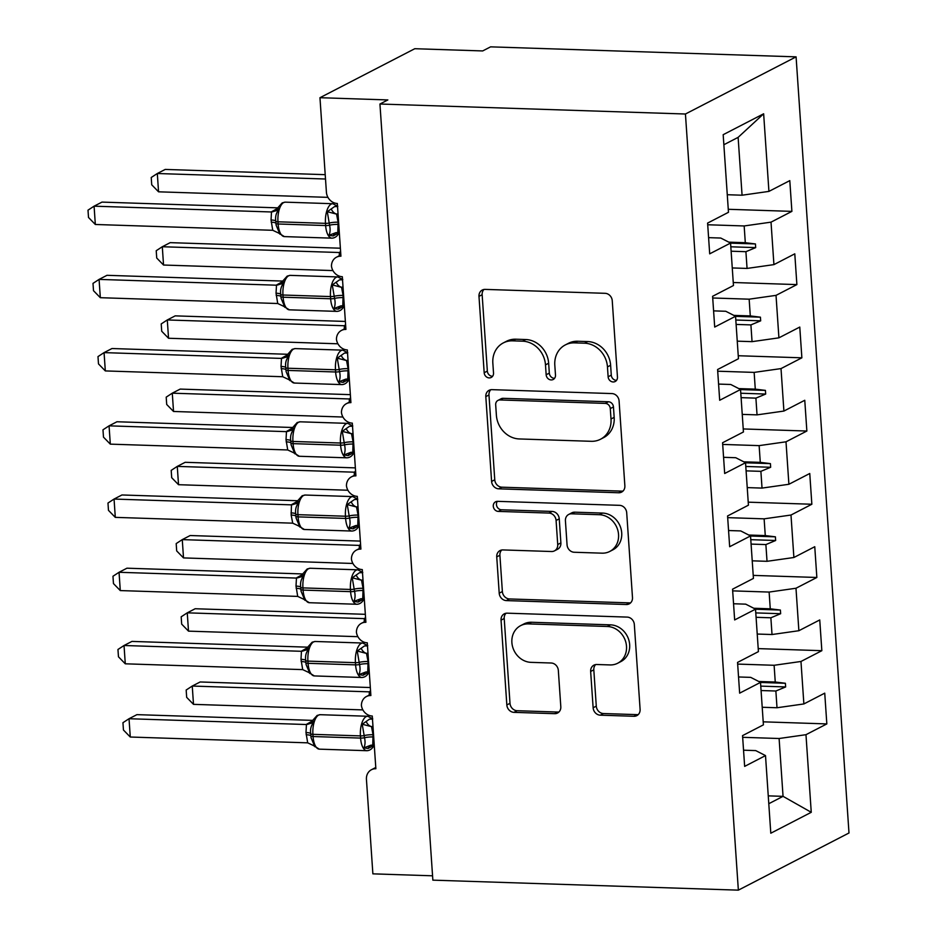 <?xml version="1.0" encoding="UTF-8"?>
<svg xmlns="http://www.w3.org/2000/svg" width="937" height="937" viewBox="0 0 937 937"><rect width="100%" height="100%" fill="white"/><g stroke="black" fill="none" stroke-linecap="round" stroke-linejoin="round"><path stroke-width="1.41" d="M613.138 381.956A5.154 4.544 -117.3 0 0 615.164 381.511A5.154 4.544 -117.3 0 0 617.46 377.084L612.248 300.718A7.367 6.489 -117.3 0 0 605.103 293.316L485.155 289.392A7.367 6.489 -117.3 0 0 482.262 290.037A7.367 6.489 -117.3 0 0 478.983 296.361L484.183 372.727A5.154 4.544 -117.3 0 0 489.196 377.904A5.154 4.544 -117.3 0 0 491.211 377.459A5.154 4.544 -117.3 0 0 493.518 373.031L492.839 363.146A23.577 20.755 -117.3 0 1 503.345 342.895A23.577 20.755 -117.3 0 1 512.598 340.845L522.588 341.173A23.577 20.755 -117.3 0 1 545.486 364.868L546.154 374.753A5.154 4.544 -117.3 0 0 551.167 379.93A5.154 4.544 -117.3 0 0 553.193 379.485A5.154 4.544 -117.3 0 0 555.489 375.058L554.809 365.172A23.577 20.755 -117.3 0 1 565.316 344.921A23.577 20.755 -117.3 0 1 574.568 342.872L584.559 343.2A23.577 20.755 -117.3 0 1 607.457 366.894L608.125 376.779A5.154 4.544 -117.3 0 0 613.138 381.956M565.316 344.921L568.478 343.293A23.577 20.755 -117.3 0 1 577.731 341.244L587.722 341.572A23.577 20.755 -117.3 0 1 610.619 365.266L611.287 375.14A5.154 4.544 -117.3 0 0 616.3 380.328A5.154 4.544 -117.3 0 0 616.546 380.328M483.972 289.463A7.367 6.489 -117.3 0 0 482.145 294.722L487.345 371.087A5.154 4.544 -117.3 0 0 492.358 376.276A5.154 4.544 -117.3 0 0 492.604 376.276M503.345 342.895L506.507 341.267A23.577 20.755 -117.3 0 1 515.76 339.206L525.751 339.534A23.577 20.755 -117.3 0 1 548.649 363.24L549.316 373.113A5.154 4.544 -117.3 0 0 554.329 378.302A5.154 4.544 -117.3 0 0 554.575 378.302M593.133 707.763A7.367 6.489 -117.3 0 0 600.277 715.177L633.927 716.278A7.367 6.489 -117.3 0 0 636.82 715.634A7.367 6.489 -117.3 0 0 640.1 709.309L634.326 624.499A7.367 6.489 -117.3 0 0 627.169 617.096L507.222 613.173A7.367 6.489 -117.3 0 0 504.329 613.805A7.367 6.489 -117.3 0 0 501.049 620.142L506.835 704.94A7.367 6.489 -117.3 0 0 513.991 712.354L554.634 713.678A7.367 6.489 -117.3 0 0 557.527 713.034A7.367 6.489 -117.3 0 0 560.806 706.709L558.335 670.412A7.367 6.489 -117.3 0 0 551.179 663.009L531.021 662.354A19.712 17.346 -117.3 0 1 512.644 646.917A19.712 17.346 -117.3 0 1 520.667 625.623A19.712 17.346 -117.3 0 1 528.398 623.901L607.363 626.49A19.712 17.346 -117.3 0 1 625.74 641.915A19.712 17.346 -117.3 0 1 617.717 663.22A19.712 17.346 -117.3 0 1 609.987 664.93L596.822 664.509A7.367 6.489 -117.3 0 0 593.929 665.141A7.367 6.489 -117.3 0 0 590.65 671.478L593.133 707.763L596.283 706.135A7.367 6.489 -117.3 0 0 603.44 713.537L637.09 714.638A7.367 6.489 -117.3 0 0 638.273 714.568M685.439 114.009L738.356 890.15L848.992 832.981L796.087 56.852L685.439 114.009L379.942 104.019L387.848 99.931L319.962 97.706L326.404 192.167A11.256 9.909 -117.3 0 0 337.332 203.481L340.927 256.199A11.256 9.909 62.7 0 0 336.512 257.183A11.256 9.909 62.7 0 0 331.464 266.12A11.256 9.909 -117.3 0 0 342.321 276.708L345.917 329.426A11.256 9.909 62.7 0 0 341.501 330.398A11.256 9.909 62.7 0 0 336.453 339.335A11.256 9.909 -117.3 0 0 347.322 349.923L350.906 402.641A11.256 9.909 62.7 0 0 346.491 403.624A11.256 9.909 62.7 0 0 341.455 412.561A11.256 9.909 -117.3 0 0 352.312 423.137L355.908 475.867A11.256 9.909 62.7 0 0 351.48 476.839A11.256 9.909 62.7 0 0 346.444 485.776A11.256 9.909 -117.3 0 0 357.302 496.364L360.897 549.082A11.256 9.909 62.7 0 0 356.47 550.066A11.256 9.909 62.7 0 0 351.434 559.002A11.256 9.909 -117.3 0 0 362.291 569.579L365.887 622.297A11.256 9.909 62.7 0 0 361.471 623.281A11.256 9.909 62.7 0 0 356.423 632.217A11.256 9.909 -117.3 0 0 367.281 642.805L370.876 695.523A11.256 9.909 62.7 0 0 366.461 696.507A11.256 9.909 62.7 0 0 361.413 705.444A11.256 9.909 -117.3 0 0 372.27 716.02L375.866 768.738A11.256 9.909 62.7 0 0 371.45 769.722A11.256 9.909 62.7 0 0 366.437 779.397L372.879 873.846L432.566 875.802M738.356 890.15L432.859 880.148L379.942 104.019M618.689 492.757A7.367 6.489 -117.3 0 0 621.582 492.112A7.367 6.489 -117.3 0 0 624.862 485.788L619.088 400.977A7.367 6.489 -117.3 0 0 611.931 393.575L491.984 389.651A7.367 6.489 -117.3 0 0 489.091 390.296A7.367 6.489 -117.3 0 0 485.811 396.62L491.597 481.431A7.367 6.489 -117.3 0 0 498.753 488.833L618.689 492.757L621.852 491.129A7.367 6.489 -117.3 0 0 623.035 491.047M626.701 512.738L632.487 597.548A7.367 6.489 -117.3 0 1 629.207 603.873A7.367 6.489 -117.3 0 1 626.314 604.517L506.367 600.594A7.367 6.489 -117.3 0 1 499.21 593.191L496.739 556.894A7.367 6.489 -117.3 0 1 500.018 550.569A7.367 6.489 -117.3 0 1 502.911 549.925L551.553 551.518A7.367 6.489 -117.3 0 0 554.446 550.874A7.367 6.489 -117.3 0 0 557.726 544.549L556.086 520.468A7.367 6.489 -117.3 0 0 548.941 513.066L498.297 511.403A5.154 4.544 -117.3 0 1 493.483 507.362A5.154 4.544 -117.3 0 1 495.579 501.799A5.154 4.544 -117.3 0 1 497.606 501.342L619.556 505.336A7.367 6.489 -117.3 0 1 626.701 512.738M728.26 209.291L791.894 211.375L789.797 180.618L768.926 191.394L763.643 113.787L723.177 134.694L728.471 212.301L707.599 223.088L709.696 253.833L730.567 243.058L733.46 285.527L712.6 296.303L714.697 327.06L735.557 316.273L738.45 358.742L717.59 369.529L719.686 400.275L740.546 389.499L743.439 431.969L722.579 442.744L724.676 473.501L745.536 462.714L748.429 505.184L727.569 515.971L729.665 546.716L750.525 535.941L753.43 578.41L732.558 589.186L734.655 619.943L755.527 609.155L758.42 651.625L737.548 662.412L739.644 693.157L760.516 682.382L763.409 724.851L742.549 735.627L744.646 766.384L765.506 755.597L755.714 750.596L743.533 750.197M763.198 721.83L826.832 723.914L824.736 693.157L803.876 703.945L800.971 661.475L774.114 665.282L737.665 664.087M762.214 707.271L777.007 707.751L803.876 703.945M758.209 648.615L821.843 650.688L819.746 619.943L798.874 630.718L795.981 588.249L769.125 592.067L732.675 590.872M757.213 634.044L772.018 634.525L798.874 630.718M753.219 575.388L816.853 577.473L814.757 546.716L793.885 557.503L790.992 515.034L764.123 518.84L727.686 517.646M752.224 560.83L767.028 561.31L793.885 557.503M748.23 502.173L811.852 504.247L809.755 473.501L788.895 484.277L786.002 441.807L759.134 445.625L722.696 444.431M747.234 487.603L762.027 488.095L788.895 484.277M743.24 428.947L806.862 431.032L804.766 400.275L783.906 411.062L781.013 368.592L754.144 372.399L717.707 371.204M742.245 414.388L757.037 414.868L783.906 411.062M738.251 355.732L801.873 357.817L799.776 327.06L778.916 337.835L776.023 295.366L749.155 299.184L712.706 297.989M737.255 341.162L752.048 341.654L778.916 337.835M733.249 282.505L796.883 284.59L794.787 253.833L773.927 264.621L771.022 222.151L791.894 211.375M732.265 267.947L747.058 268.427L773.927 264.621M727.264 194.72L742.069 195.212L768.926 191.394M319.962 97.706L414.798 48.712L482.684 50.938L490.59 46.85L796.087 56.852M768.246 795.864L783.051 796.345L779.104 738.508L742.654 737.314M779.104 738.508L805.972 734.69L826.832 723.914M821.843 650.688L800.971 661.475M760.516 682.382L750.724 677.369L738.543 676.971M816.853 577.473L795.981 588.249M755.527 609.155L745.723 604.154L733.554 603.756M811.852 504.247L790.992 515.034M750.525 535.941L740.734 530.928L728.564 530.529M806.862 431.032L786.002 441.807M745.536 462.714L735.744 457.713L723.575 457.315M801.873 357.817L781.013 368.592M740.546 389.499L730.755 384.486L718.585 384.088M796.883 284.59L776.023 295.366M735.557 316.273L725.765 311.271L713.584 310.873M768.785 803.712L783.051 796.345L811.255 812.309L805.972 734.69M811.255 812.309L770.8 833.216L765.506 755.597M758.759 681.48L775.25 682.019L774.114 665.282M777.007 707.751L775.871 691.014L785.639 686.938L785.382 683.272L775.25 682.019M761.067 690.534L775.871 691.014M753.77 608.265L770.261 608.804L769.125 592.067M772.018 634.525L770.87 617.788L780.638 613.712L780.392 610.057L770.261 608.804M756.077 617.307L770.87 617.788M748.78 535.039L765.271 535.577L764.123 518.84M767.028 561.31L765.88 544.573L775.649 540.497L775.403 536.831L765.271 535.577M751.087 544.092L765.88 544.573M743.779 461.824L760.282 462.363L759.134 445.625M762.027 488.095L760.891 471.346L770.659 467.27L770.413 463.616L760.282 462.363M746.098 470.866L760.891 471.346M738.789 388.597L755.281 389.136L754.144 372.399M757.037 414.868L755.901 398.131L765.67 394.055L765.412 390.389L755.281 389.136M741.097 397.651L755.901 398.131M733.8 315.382L750.291 315.921L749.155 299.184M752.048 341.654L750.912 324.905L760.68 320.829L760.422 317.174L750.291 315.921M736.107 324.425L750.912 324.905M708.595 237.647L720.764 238.045L730.567 243.058M728.81 242.156L745.302 242.695L744.165 225.958L707.716 224.763M747.058 268.427L745.911 251.69L755.679 247.614L755.433 243.948L745.302 242.695M731.118 251.21L745.911 251.69M744.165 225.958L771.022 222.151M742.069 195.212L738.122 137.364L723.856 144.731M763.643 113.787L738.122 137.364M730.567 243.14L755.433 243.948M730.813 246.794L755.679 247.614M735.557 316.355L760.422 317.174M735.814 320.021L760.68 320.829M740.558 389.581L765.412 390.389M740.804 393.235L765.67 394.055M745.547 462.796L770.413 463.616M745.793 466.462L770.659 467.27M750.537 536.023L775.403 536.831M750.783 539.677L775.649 540.497M755.527 609.237L780.392 610.057M755.772 612.903L780.638 613.712M760.516 682.464L785.382 683.272M760.774 686.118L785.639 686.938M490.801 389.722A7.367 6.489 -117.3 0 0 488.973 394.981L494.759 479.791A7.367 6.489 -117.3 0 0 501.904 487.193L621.852 491.129M610.292 408.579A5.154 4.544 -117.3 0 0 605.29 403.402L500.007 399.947A5.154 4.544 -117.3 0 0 497.98 400.404A5.154 4.544 -117.3 0 0 495.685 404.831L496.387 415.255A23.577 20.755 -117.3 0 0 519.285 438.949L591.247 441.304A23.577 20.755 -117.3 0 0 600.5 439.254A23.577 20.755 -117.3 0 0 611.006 419.003L610.292 408.579L613.454 406.951A5.154 4.544 -117.3 0 0 608.453 401.762L605.29 403.402M497.98 400.404L501.143 398.764A5.154 4.544 -117.3 0 1 503.169 398.319L608.453 401.762M600.5 439.254L603.662 437.614A23.577 20.755 -117.3 0 0 614.168 417.363L611.006 419.003M613.454 406.951L614.168 417.363M501.728 549.996A7.367 6.489 -117.3 0 0 499.901 555.254L502.373 591.552A7.367 6.489 -117.3 0 0 509.529 598.954L629.477 602.878A7.367 6.489 -117.3 0 0 630.66 602.807M554.446 550.874L557.609 549.234A7.367 6.489 -117.3 0 0 560.888 542.91L559.248 518.84A7.367 6.489 -117.3 0 0 552.092 511.426L501.459 509.775L498.297 511.403M497.348 501.342A5.154 4.544 -117.3 0 0 497.02 506.694A5.154 4.544 -117.3 0 0 501.459 509.775M602.034 553.17A19.712 17.346 -117.3 0 0 609.764 551.448A19.712 17.346 -117.3 0 0 617.788 530.155A19.712 17.346 -117.3 0 0 599.411 514.718L571.593 513.804A7.367 6.489 -117.3 0 0 568.7 514.448A7.367 6.489 -117.3 0 0 565.421 520.773L567.061 544.854A7.367 6.489 -117.3 0 0 574.217 552.256L602.034 553.17M609.764 551.448L612.927 549.82A19.712 17.346 -117.3 0 0 620.95 528.515A19.712 17.346 -117.3 0 0 602.573 513.078L599.411 514.718M568.7 514.448L571.863 512.808A7.367 6.489 -117.3 0 1 574.756 512.176L602.573 513.078M595.639 664.579A7.367 6.489 -117.3 0 0 593.812 669.838L596.283 706.135M617.717 663.22L620.88 661.581A19.712 17.346 -117.3 0 0 628.903 640.287A19.712 17.346 -117.3 0 0 610.526 624.85L607.363 626.49M520.667 625.623L523.83 623.983A19.712 17.346 -117.3 0 1 531.56 622.262L610.526 624.85M506.039 613.243A7.367 6.489 -117.3 0 0 504.211 618.502L509.997 703.312A7.367 6.489 -117.3 0 0 517.142 710.714L557.796 712.05A7.367 6.489 -117.3 0 0 558.979 711.968M338.034 213.753L336.547 214.105L338.105 222.198A8.257 1.733 -3.9 0 0 329.437 222.994A3.748 0.785 176.1 0 1 325.49 223.346L277.973 221.8A3.748 0.785 176.1 0 1 275.806 221.237C275.138 217.009 276.017 213.296 278.43 210.099L278.113 207.44L282.224 202.872L285.293 202.158A16.14 6.864 91.9 0 0 283.688 202.544A16.14 6.864 91.9 0 0 277.973 221.8L278.125 223.99A16.14 6.864 91.9 0 0 284.391 236.604L331.909 238.162C334.954 238.045 337.367 236.241 339.159 232.727L333.162 235.948L328.899 235.316C330.222 232.681 330.456 229.307 329.578 225.185L327.282 211.703L334.568 206.597L337.156 206.597M95.328 224.482L88.5 217.466L88.008 210.157L94.087 206.175L95.328 224.482L272.749 230.291L271.051 220.008L271.496 211.973L94.087 206.175L101.992 202.099L277.902 207.85M271.191 211.973L277.598 208.365M339.089 232.88A8.257 7.988 -149.3 0 1 339.299 232.47L335.739 232.727L328.899 235.316M338.058 214.163L336.863 214.116M338.105 222.198L337.8 232.423M271.051 220.008A8.257 1.733 -3.9 0 1 275.806 221.237L276.122 225.173L279.94 234.203M327.282 211.703L336.547 214.105M278.43 210.099L271.496 211.973M280.046 233.723L272.749 230.291M325.209 174.669L165.205 169.433L157.311 173.509L158.552 191.816L327.938 197.356M158.552 191.816L151.724 184.8L151.232 177.491L157.311 173.509L325.502 179.014M340.389 248.211L170.206 242.648L162.3 246.736L163.542 265.03L332.94 270.582M163.542 265.03L156.725 258.026L156.221 250.718L162.3 246.736L339.417 252.521L340.599 251.397M339.253 255.766L339.417 252.521A8.257 7.988 30.7 0 0 340.67 252.358M345.378 321.438L175.196 315.863L167.29 319.95L168.543 338.257L337.929 343.797M168.543 338.257L161.714 331.241L161.211 323.933L167.29 319.95L344.406 325.748L345.589 324.612M344.242 328.981L344.406 325.748A8.257 7.988 30.7 0 0 345.659 325.572M350.368 394.653L180.185 389.089L172.279 393.177L173.532 411.472L342.919 417.024M173.532 411.472L166.704 404.468L166.2 397.147L172.279 393.177L349.396 398.963L350.579 397.838M349.232 402.207L349.396 398.963M355.357 467.879L185.175 462.304L177.269 466.392L178.522 484.698L347.908 490.238M178.522 484.698L171.694 477.683L171.202 470.374L177.269 466.392L354.385 472.189L355.58 471.053M354.221 475.422L354.385 472.189M343.024 286.98L341.548 287.331L343.094 295.424A8.257 1.733 -3.9 0 0 334.427 296.209A3.748 0.785 176.1 0 1 330.48 296.572L282.962 295.014A3.748 0.785 176.1 0 1 280.795 294.452C280.128 290.236 281.006 286.523 283.431 283.325L283.103 280.655L287.214 276.087L290.283 275.373A16.14 6.864 91.9 0 0 288.69 275.759A16.14 6.864 91.9 0 0 282.962 295.014L283.115 297.216A16.14 6.864 91.9 0 0 289.381 309.831L336.898 311.377C339.944 311.271 342.356 309.456 344.16 305.954L338.152 309.163L333.888 308.542C335.212 305.907 335.446 302.522 334.579 298.411L332.272 284.918L339.557 279.823L342.157 279.812M100.329 297.697L93.501 290.693L92.997 283.384L99.076 279.402L100.329 297.697L277.739 303.518L276.04 293.222L276.497 285.199L99.076 279.402L106.982 275.314L282.904 281.077M276.192 285.188L282.587 281.58M344.078 306.094A8.257 7.988 -149.3 0 1 344.289 305.685L340.728 305.942L333.888 308.542M343.047 287.378L341.853 287.343M343.094 295.424L342.79 305.638M276.04 293.222A8.257 1.733 -3.9 0 1 280.795 294.452L281.112 298.399L284.93 307.418M332.272 284.918L341.548 287.331M283.431 283.325L276.497 285.199M285.035 306.938L277.739 303.518M348.014 360.195L346.538 360.546L348.084 368.639A8.257 1.733 -3.9 0 0 339.417 369.436A3.748 0.785 176.1 0 1 335.481 369.787L287.952 368.229A3.748 0.785 176.1 0 1 285.785 367.679C285.117 363.451 285.996 359.738 288.42 356.54L288.104 353.881L292.203 349.314L295.284 348.599A16.14 6.864 91.9 0 0 293.679 348.986A16.14 6.864 91.9 0 0 287.952 368.229L288.104 370.431A16.14 6.864 91.9 0 0 294.37 383.046L341.9 384.603C344.933 384.486 347.346 382.683 349.15 379.169L343.141 382.39L338.878 381.757C340.213 379.122 340.436 375.749 339.569 371.626L337.261 358.145L344.547 353.038L347.147 353.038M105.319 370.923L98.49 363.907L97.987 356.599L104.066 352.617L105.319 370.923L282.728 376.733L281.03 366.449L281.487 358.414L104.066 352.617L111.971 348.529L287.893 354.291M281.182 358.414L287.589 354.807M349.068 379.321A8.257 7.988 -149.3 0 1 349.278 378.911L345.718 379.169L338.878 381.757M348.049 360.604L346.842 360.558M348.084 368.639L347.779 378.864M281.03 366.449A8.257 1.733 -3.9 0 1 285.785 367.679L286.113 371.614L289.92 380.645M337.261 358.145L346.538 360.546M288.42 356.54L281.487 358.414M290.025 380.164L282.728 376.733M353.003 433.421L351.527 433.772L353.085 441.866A8.257 1.733 -3.9 0 0 344.406 442.651A3.748 0.785 176.1 0 1 340.471 443.014L292.941 441.456A3.748 0.785 176.1 0 1 290.786 440.894C290.107 436.677 290.985 432.964 293.41 429.767L293.094 427.096L297.193 422.528L300.273 421.814A16.14 6.864 91.9 0 0 298.669 422.2A16.14 6.864 91.9 0 0 292.941 441.456L293.094 443.646A16.14 6.864 91.9 0 0 299.36 456.272L346.889 457.818C349.923 457.713 352.347 455.897 354.139 452.395L348.131 455.605L343.867 454.984C345.203 452.348 345.425 448.964 344.558 444.852L342.263 431.36L349.536 426.265L352.136 426.253M110.308 444.138L103.48 437.134L102.976 429.814L109.055 425.843L110.308 444.138L287.729 449.959L286.019 439.664L286.476 431.641L109.055 425.843L116.961 421.755L292.883 427.506M291.723 429.111L292.731 427.776A8.257 7.988 -149.3 0 1 286.195 431.606L292.578 428.022M354.28 452.126L350.719 452.384L343.867 454.984M353.038 433.819L351.832 433.784M353.085 441.866L352.78 452.079M286.019 439.664A8.257 1.733 -3.9 0 1 290.786 440.894L291.102 444.841L294.921 453.859M342.263 431.36L351.527 433.772M293.41 429.767L286.476 431.641M295.014 453.379L287.729 449.959M358.004 506.636L356.517 506.987L358.075 515.081A8.257 1.733 -3.9 0 0 349.396 515.877A3.748 0.785 176.1 0 1 345.46 516.228L297.943 514.671A3.748 0.785 176.1 0 1 295.776 514.12C295.108 509.892 295.975 506.179 298.399 502.982L298.083 500.323L302.182 495.743L305.263 495.041A16.14 6.864 91.9 0 0 303.658 495.427A16.14 6.864 91.9 0 0 297.943 514.671L298.083 516.873A16.14 6.864 91.9 0 0 304.361 529.487L351.879 531.045C354.912 530.928 357.337 529.124 359.129 525.61L353.12 528.819L348.857 528.199C350.192 525.563 350.426 522.19 349.548 518.067L347.252 504.586L354.537 499.48L357.126 499.48M115.298 517.365L108.469 510.349L107.978 503.04L114.056 499.058L115.298 517.365L292.719 523.174L291.161 515.081L291.466 504.856L114.056 499.058L121.951 494.97L297.872 500.733M291.161 504.856L297.568 501.248M359.058 525.762A8.257 7.988 -149.3 0 1 359.269 525.352L355.709 525.598L348.857 528.199M358.028 507.046L356.821 506.999M358.075 515.081L357.77 525.306M291.02 512.89A8.257 1.733 -3.9 0 1 295.776 514.12L296.092 518.056L299.91 527.086M347.252 504.586L356.517 506.987M298.399 502.982L291.466 504.856M300.016 526.606L292.719 523.174M360.347 541.094L190.164 535.531L182.27 539.618L183.511 557.913L352.898 563.465M183.511 557.913L176.683 550.909L176.191 543.589L182.27 539.618L359.375 545.404L360.569 544.28M359.211 548.649L359.375 545.404A8.257 7.988 30.7 0 0 360.628 545.229M362.994 579.862L361.506 580.202L363.064 588.295A8.257 1.733 -3.9 0 0 354.397 589.092A3.748 0.785 176.1 0 1 350.45 589.455L302.932 587.897A3.748 0.785 176.1 0 1 300.765 587.335C300.098 583.119 300.964 579.406 303.389 576.208L303.073 573.538L307.184 568.97L310.252 568.255A16.14 6.864 91.9 0 0 308.648 568.642A16.14 6.864 91.9 0 0 302.932 587.897L303.084 590.087A16.14 6.864 91.9 0 0 309.351 602.714L356.868 604.26C359.913 604.154 362.326 602.339 364.118 598.837L358.121 602.046L353.846 601.425C355.182 598.79 355.416 595.405 354.537 591.294L352.242 577.801L359.527 572.706L362.115 572.694M120.287 590.579L113.459 583.575L112.967 576.255L119.046 572.284L120.287 590.579L297.708 596.4L296.01 586.105L296.455 578.082L119.046 572.284L126.94 568.197L302.862 573.948M296.151 578.07L302.557 574.463M364.048 598.977A8.257 7.988 -149.3 0 1 364.259 598.567L360.698 598.825L353.846 601.425M363.017 580.261L361.811 580.226M363.064 588.295L362.76 598.52M296.01 586.105A8.257 1.733 -3.9 0 1 300.765 587.335L301.082 591.282L304.9 600.301M352.242 577.801L361.506 580.202M303.389 576.208L296.455 578.082M305.005 599.821L297.708 596.4M365.336 614.321L195.165 608.745L187.259 612.833L188.501 631.14L357.899 636.68M188.501 631.14L181.673 624.124L181.181 616.815L187.259 612.833L364.364 618.631L365.559 617.495M364.212 621.863L364.364 618.631M367.983 653.077L366.508 653.429L368.054 661.522A8.257 1.733 -3.9 0 0 359.386 662.307A3.748 0.785 176.1 0 1 355.439 662.67L307.922 661.112A3.748 0.785 176.1 0 1 305.755 660.562C305.087 656.333 305.966 652.62 308.378 649.423L308.062 646.764L312.173 642.185L315.242 641.482A16.14 6.864 91.9 0 0 313.649 641.868A16.14 6.864 91.9 0 0 307.922 661.112L308.074 663.314A16.14 6.864 91.9 0 0 314.34 675.928L361.858 677.486C364.903 677.369 367.316 675.565 369.108 672.052L363.111 675.261L358.848 674.64C360.171 672.005 360.405 668.631 359.539 664.509L357.231 651.028L364.516 645.921L367.117 645.921M125.277 663.806L118.46 656.79L117.957 649.482L124.035 645.499L125.277 663.806L302.698 669.615L301 659.332L301.456 651.297L124.035 645.499L131.941 641.412L307.851 647.174M301.152 651.297L307.547 647.69M369.037 672.204A8.257 7.988 -149.3 0 1 369.248 671.794L365.688 672.04L358.848 674.64M368.007 653.487L366.812 653.44M368.054 661.522L367.749 671.747M301 659.332A8.257 1.733 -3.9 0 1 305.755 660.562L306.071 664.497L309.889 673.527M357.231 651.028L366.508 653.429M308.378 649.423L301.456 651.297M309.995 673.047L302.698 669.615M370.338 687.535L200.155 681.972L192.249 686.048L193.502 704.355L362.888 709.906M193.502 704.355L186.674 697.351L186.17 690.03L192.249 686.048L369.365 691.846L370.548 690.721M369.201 695.09L369.365 691.846M372.973 726.304L371.497 726.643L373.043 734.737A8.257 1.733 -3.9 0 0 364.376 735.533A3.748 0.785 176.1 0 1 360.429 735.896L312.911 734.339A3.748 0.785 176.1 0 1 310.744 733.776C310.077 729.548 310.955 725.847 313.38 722.65L313.063 719.979L317.163 715.411L320.231 714.697A16.14 6.864 91.9 0 0 318.639 715.083A16.14 6.864 91.9 0 0 312.911 734.339L313.063 736.529A16.14 6.864 91.9 0 0 319.33 749.155L366.847 750.701C369.892 750.596 372.305 748.78 374.109 745.278L368.1 748.487L363.837 747.867C365.161 745.231 365.395 741.846 364.528 737.724L362.221 724.242L369.506 719.147L372.106 719.136M130.278 737.021L123.45 730.017L122.946 722.696L129.025 718.726L130.278 737.021L307.687 742.842L305.989 732.547L306.446 724.524L129.025 718.726L136.931 714.638L312.853 720.389M306.141 724.512L312.536 720.904M374.25 745.009L370.677 745.266L363.837 747.867M373.008 726.702L371.802 726.667M373.043 734.737L372.739 744.962M305.989 732.547A8.257 1.733 -3.9 0 1 310.744 733.776L311.061 737.724L314.879 746.742M362.221 724.242L371.497 726.643M313.38 722.65L306.446 724.524M314.984 746.262L307.687 742.842M610.619 365.266L607.457 366.894M587.722 341.572L584.559 343.2M577.731 341.244L574.568 342.872M549.316 373.113L546.154 374.753M548.649 363.24L545.486 364.868M525.751 339.534L522.588 341.173M515.76 339.206L512.598 340.845M487.345 371.087L484.183 372.727M482.145 294.722L478.983 296.361M611.287 375.14L608.125 376.779M501.904 487.193L498.753 488.833M494.759 479.791L491.597 481.431M488.973 394.981L485.811 396.62M503.169 398.319L500.007 399.947M629.477 602.878L626.314 604.517M509.529 598.954L506.367 600.594M502.373 591.552L499.21 593.191M499.901 555.254L496.739 556.894M560.888 542.91L557.726 544.549M559.248 518.84L556.086 520.468M552.092 511.426L548.941 513.066M574.756 512.176L571.593 513.804M593.812 669.838L590.65 671.478M531.56 622.262L528.398 623.901M557.796 712.05L554.634 713.678M517.142 710.714L513.991 712.354M509.997 703.312L506.835 704.94M504.211 618.502L501.049 620.142M637.09 714.638L633.927 716.278M603.44 713.537L600.277 715.177M331.909 238.162A16.14 6.864 -88.1 0 1 325.643 225.548L325.49 223.346A16.14 6.864 -88.1 0 1 331.218 204.09A16.14 6.864 -88.1 0 1 332.811 203.716L285.293 202.158M271.203 222.198A8.257 1.733 -3.9 0 1 275.958 223.428A3.748 0.785 -3.9 0 0 278.125 223.99L325.643 225.548A3.748 0.785 -3.9 0 0 329.578 225.185A8.257 1.733 -3.9 0 1 338.257 224.4M331.335 209.174A8.257 5.868 -106.4 0 0 336.969 214.093M336.16 232.622A8.257 5.868 -106.4 0 0 333.162 235.948M271.215 211.938A8.257 7.988 -149.3 0 0 277.762 208.108L277.762 208.108A8.257 7.988 -149.3 0 0 277.996 207.686M350.649 398.799A8.257 7.988 30.7 0 1 349.419 398.939M355.638 472.014A8.257 7.988 30.7 0 1 354.409 472.154M336.898 311.377A16.14 6.864 -88.1 0 1 330.632 298.762L330.48 296.572A16.14 6.864 -88.1 0 1 336.207 277.317A16.14 6.864 -88.1 0 1 337.812 276.93L290.283 275.373M276.192 295.424A8.257 1.733 -3.9 0 1 280.948 296.654A3.748 0.785 -3.9 0 0 283.115 297.216L330.632 298.762A3.748 0.785 -3.9 0 0 334.579 298.411A8.257 1.733 -3.9 0 1 343.247 297.615M336.324 282.4A8.257 5.868 -106.4 0 0 341.958 287.308M341.15 305.837A8.257 5.868 -106.4 0 0 338.152 309.163M276.204 285.164A8.257 7.988 -149.3 0 0 282.751 281.334A8.257 7.988 -149.3 0 0 282.751 281.323A8.257 7.988 -149.3 0 0 282.986 280.901M341.9 384.603A16.14 6.864 -88.1 0 1 335.622 371.989L335.481 369.787A16.14 6.864 -88.1 0 1 341.197 350.532A16.14 6.864 -88.1 0 1 342.801 350.145L295.284 348.599M281.182 368.639A8.257 1.733 -3.9 0 1 285.937 369.869A3.748 0.785 -3.9 0 0 288.104 370.431L335.622 371.989A3.748 0.785 -3.9 0 0 339.569 371.626A8.257 1.733 -3.9 0 1 348.236 370.841M341.314 355.615A8.257 5.868 -106.4 0 0 346.948 360.534M346.14 379.063A8.257 5.868 -106.4 0 0 343.141 382.39M281.205 358.379A8.257 7.988 -149.3 0 0 287.741 354.549A8.257 7.988 -149.3 0 0 287.753 354.549A8.257 7.988 -149.3 0 0 287.975 354.127M346.889 457.818A16.14 6.864 -88.1 0 1 340.611 445.204L340.471 443.014A16.14 6.864 -88.1 0 1 346.186 423.758A16.14 6.864 -88.1 0 1 347.791 423.372L300.273 421.814M286.172 441.866A8.257 1.733 -3.9 0 1 290.927 443.096A3.748 0.785 -3.9 0 0 293.094 443.646L340.611 445.204A3.748 0.785 -3.9 0 0 344.558 444.852A8.257 1.733 -3.9 0 1 353.226 444.056M346.315 428.841A8.257 5.868 -106.4 0 0 351.937 433.749M351.129 452.278A8.257 5.868 -106.4 0 0 348.131 455.605M351.879 531.045A16.14 6.864 -88.1 0 1 345.612 518.43L345.46 516.228A16.14 6.864 -88.1 0 1 351.188 496.973A16.14 6.864 -88.1 0 1 352.78 496.587L305.263 495.041M291.161 515.081A8.257 1.733 -3.9 0 1 295.928 516.31A3.748 0.785 -3.9 0 0 298.083 516.873L345.612 518.43A3.748 0.785 -3.9 0 0 349.548 518.067A8.257 1.733 -3.9 0 1 358.215 517.283M351.305 502.056A8.257 5.868 -106.4 0 0 356.927 506.976M356.119 525.505A8.257 5.868 -106.4 0 0 353.12 528.819M291.184 504.82A8.257 7.988 -149.3 0 0 297.732 500.99L297.732 500.99A8.257 7.988 -149.3 0 0 297.966 500.569M356.868 604.26A16.14 6.864 -88.1 0 1 350.602 591.645L350.45 589.455A16.14 6.864 -88.1 0 1 356.177 570.2A16.14 6.864 -88.1 0 1 357.77 569.813L310.252 568.255M296.162 588.307A8.257 1.733 -3.9 0 1 300.918 589.537A3.748 0.785 -3.9 0 0 303.084 590.087L350.602 591.645A3.748 0.785 -3.9 0 0 354.537 591.294A8.257 1.733 -3.9 0 1 363.216 590.497M356.294 575.283A8.257 5.868 -106.4 0 0 361.928 580.19M361.12 598.72A8.257 5.868 -106.4 0 0 358.121 602.046M296.174 578.035A8.257 7.988 -149.3 0 0 302.721 574.205L302.721 574.205A8.257 7.988 -149.3 0 0 302.956 573.784M365.629 618.455A8.257 7.988 30.7 0 1 364.388 618.596M361.858 677.486A16.14 6.864 -88.1 0 1 355.591 664.872L355.439 662.67A16.14 6.864 -88.1 0 1 361.167 643.414A16.14 6.864 -88.1 0 1 362.771 643.028L315.242 641.482M301.152 661.522A8.257 1.733 -3.9 0 1 305.907 662.752A3.748 0.785 -3.9 0 0 308.074 663.314L355.591 664.872A3.748 0.785 -3.9 0 0 359.539 664.509A8.257 1.733 -3.9 0 1 368.206 663.712M361.284 648.498A8.257 5.868 -106.4 0 0 366.917 653.417M366.109 671.946A8.257 5.868 -106.4 0 0 363.111 675.261M301.164 651.262A8.257 7.988 -149.3 0 0 307.711 647.432A8.257 7.988 -149.3 0 0 307.711 647.42A8.257 7.988 -149.3 0 0 307.945 647.01M370.619 691.67A8.257 7.988 30.7 0 1 369.377 691.811M366.847 750.701A16.14 6.864 -88.1 0 1 360.581 738.087L360.429 735.896A16.14 6.864 -88.1 0 1 366.156 716.641A16.14 6.864 -88.1 0 1 367.761 716.255L320.231 714.697M306.141 734.749A8.257 1.733 -3.9 0 1 310.897 735.978A3.748 0.785 -3.9 0 0 313.063 736.529L360.581 738.087A3.748 0.785 -3.9 0 0 364.528 737.724A8.257 1.733 -3.9 0 1 373.195 736.939M366.273 721.724A8.257 5.868 -106.4 0 0 371.907 726.632M371.099 745.161A8.257 5.868 -106.4 0 0 368.1 748.487M306.153 724.477A8.257 7.988 -149.3 0 0 312.7 720.647L312.7 720.647A8.257 7.988 -149.3 0 0 312.935 720.225M340.845 254.946L336.512 257.183M345.835 328.161L341.501 330.398M350.825 401.387L346.491 403.624M355.814 474.602L351.48 476.839M360.804 547.829L356.47 550.066M365.805 621.044L361.471 623.281M370.794 694.27L366.461 696.507M375.784 767.485L371.45 769.722M275.993 223.943L276.122 225.173M277.973 232.669L284.391 236.604M337.812 206.351L332.811 203.716M276.743 209.455L278.043 207.581M280.983 297.17L281.123 298.399M282.962 305.895L289.381 309.831M342.801 279.566L337.812 276.93M281.744 282.669L283.033 280.807M285.984 370.384L286.113 371.614M287.952 379.11L294.37 383.046M347.791 352.792L342.801 350.145M286.734 355.896L287.741 354.549M290.974 443.611L291.102 444.841M292.941 452.337L299.36 456.272M352.78 426.007L347.791 423.372M295.963 516.826L296.092 518.056M297.931 525.552L304.361 529.487M357.782 499.234L352.78 496.587M296.713 502.337L298.013 500.463M300.953 590.052L301.082 591.282M302.932 598.778L309.351 602.714M362.771 572.448L357.77 569.813M301.702 575.552L303.002 573.69M305.942 663.267L306.083 664.497M307.922 671.993L314.34 675.928M367.761 645.675L362.771 643.028M306.692 648.779L307.992 646.905M310.943 736.494L311.072 737.724M312.911 745.22L319.33 749.155M372.75 718.89L367.761 716.255M311.693 721.994L312.981 720.131"/></g></svg>
